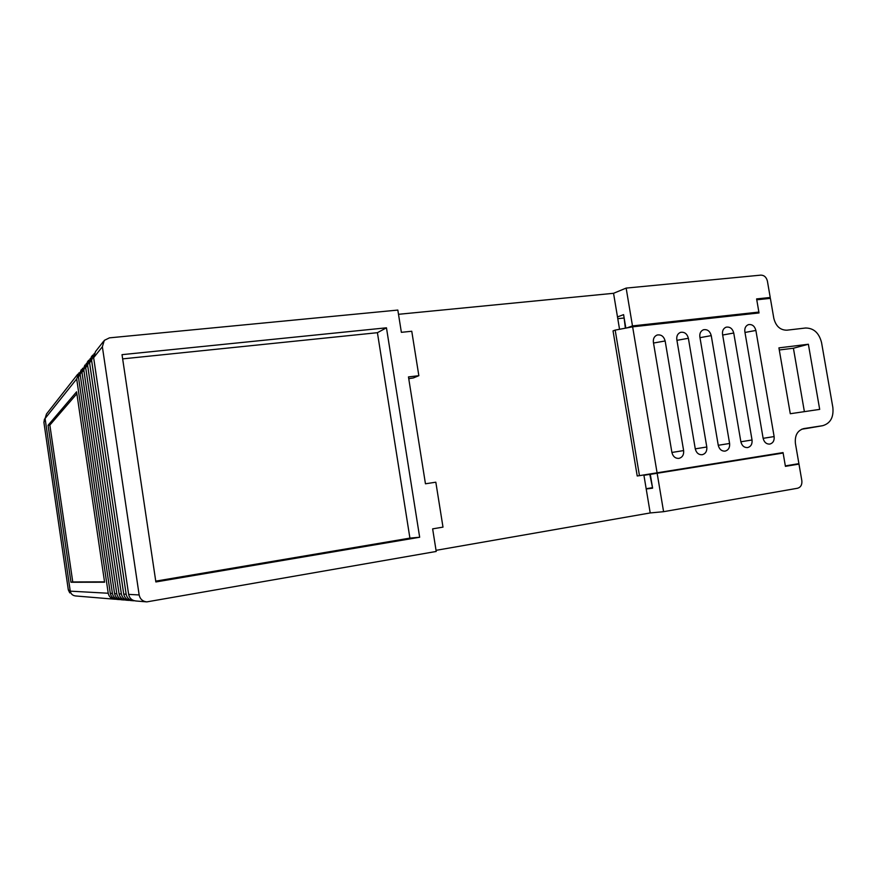 <?xml version="1.0" encoding="UTF-8"?>
<svg xmlns="http://www.w3.org/2000/svg" width="877" height="877" viewBox="0 0 877 877"><rect width="100%" height="100%" fill="white"/><g stroke="black" fill="none" stroke-linecap="round" stroke-linejoin="round"><path stroke-width="1.32" d="M671.892 452.4C672.955 456.533 675.301 458.528 678.93 458.386L678.951 458.386C682.416 457.399 683.972 454.801 683.621 450.581L665.15 340.967C663.845 336.351 661.181 334.367 657.147 335.025C654.275 336.242 653.014 338.686 653.398 342.337L671.892 452.4M695.253 448.783C696.305 452.883 698.618 454.867 702.192 454.724L702.214 454.724C705.623 453.749 707.147 451.173 706.796 446.996L688.379 338.281C687.097 333.709 684.477 331.736 680.53 332.361C677.68 333.567 676.441 335.979 676.814 339.618L695.253 448.783M718.241 445.22C719.293 449.287 721.574 451.26 725.082 451.129L725.104 451.118C728.458 450.164 729.96 447.61 729.598 443.466L711.247 335.628C709.975 331.111 707.41 329.149 703.529 329.741C700.712 330.925 699.484 333.326 699.857 336.943L718.241 445.22M740.857 441.723C741.898 445.757 744.145 447.708 747.61 447.577L747.632 447.577C750.931 446.623 752.4 444.102 752.038 439.991L733.742 333.019C732.492 328.557 729.971 326.606 726.167 327.176C723.372 328.327 722.155 330.706 722.538 334.312L740.857 441.723M763.122 438.27C764.152 442.271 766.377 444.211 769.776 444.091L769.798 444.091C773.043 443.148 774.49 440.649 774.128 436.571L755.886 330.454C754.658 326.036 752.181 324.106 748.443 324.633C745.669 325.762 744.474 328.13 744.858 331.725L763.122 438.27M657.092 472.889L632.635 326.825L759.022 312.946L756.763 299.791L770.379 298.355L773.821 318.34C775.86 326.211 780.212 330.169 786.877 330.19L805.557 328.009C813.746 328.053 819.074 332.92 821.563 342.622L832.854 407.443C833.797 417.288 830.42 423.372 822.714 425.685L803.738 428.601C797.456 430.475 794.683 435.43 795.417 443.455L798.903 463.648L785.343 465.895L783.051 452.587L639.454 475.652L615.183 330.103L632.635 326.825M778.919 347.873L808.375 344.244L819.688 409.384L790.287 413.725L778.919 347.873M779.291 349.978L793.411 348.235L804.384 411.642M623.996 317.035L625.367 328.195M807.662 428.283L822.527 425.718M801.731 429.204L807.278 428.349M652.488 487.48L649.736 474.04M615.183 330.103L613.034 330.881L637.217 475.981L639.454 475.652M793.411 348.235L808.375 344.244M102.368 346.766L104.297 340.375L109.461 337.853L397.829 310.074L401.37 332.328L411.762 331.254L418.844 375.696L408.463 376.924L425.455 483.786L435.825 482.197L442.995 527.132L432.635 528.864L436.22 551.458L146.81 601.885C142.611 601.392 140.057 599.079 139.158 594.957L102.368 346.766L93.642 357.695L128.634 594.376L139.158 594.957M386.461 327.812L122.024 354.659L155.865 581.955L419.666 537.25L386.461 327.812L377.417 332.69L409.91 538.116L419.666 537.25M652.521 487.667L646.163 488.73M617.781 318.68L623.668 318.055M619.546 329.281L613.549 293.302L398.498 314.306M409.077 378.612L408.901 379.675M436.044 550.339L650.208 512.946L663.582 511.686L797.577 488.248C800.789 487.261 802.203 484.74 801.841 480.662L798.98 464.097L785.343 465.917M649.791 474.358L643.926 475.301L650.208 512.946M756.61 298.914L758.879 312.08L632.481 325.915L626.145 288.094L760.841 275.126C764.207 275.203 766.399 277.209 767.408 281.133L770.225 297.489L756.61 298.914M613.549 293.302L626.145 288.094M96.514 377.143L93.894 359.373M128.656 594.496L125.981 576.408M94.245 353.464L91.581 360.272L126.156 594.233C127.012 598.125 129.423 600.307 133.392 600.767L134.411 600.756M91.581 360.272L89.575 362.782L123.734 594.102L126.156 594.233M123.219 599.923L121.443 599.78C117.671 599.331 115.391 597.27 114.58 593.597L116.794 593.718L83.808 370.006L81.978 372.308L84.905 365.073M114.58 593.597L81.978 372.308M90.188 358.616L87.612 365.249L121.377 593.97C122.21 597.774 124.567 599.901 128.448 600.361L129.423 600.35M127.932 600.317L126.058 600.164C122.221 599.704 119.886 597.599 119.064 593.839L85.694 367.649L87.47 361.806L88.73 360.206M118.713 599.55L117.014 599.408C113.33 598.969 111.083 596.963 110.305 593.356L112.42 593.477L80.18 374.556L78.415 376.77L81.254 369.732M110.305 593.356L78.415 376.77M48.071 425.29L70.971 582.262L104.593 582.207L76.584 391.811L48.071 425.29L49.857 425.082L72.758 581.966L70.971 582.262M108.222 593.247L76.694 378.93L45.089 418.504L70.259 591.153L108.222 593.247C109 596.809 111.226 598.805 114.876 599.232L115.709 599.221M45.089 418.504L46.481 414.01L77.746 374.194M114.383 599.188L75.652 595.965C72.681 595.615 70.884 594.014 70.259 591.153M766.355 298.783L770.225 297.489M783.128 453.036L650.296 474.369L783.128 453.036L785.419 466.345L798.98 464.097M657.169 473.361L663.582 511.686M79.04 372.758L76.694 378.93M82.591 368.252L80.18 374.556M112.42 593.477C113.221 597.116 115.479 599.155 119.206 599.594L120.083 599.583M86.308 363.538L83.808 370.006M116.794 593.718C117.606 597.434 119.919 599.517 123.723 599.967L124.644 599.956M93.642 357.695L95.494 351.589L103.563 341.317M146.251 601.841L135.946 600.986C131.934 600.515 129.5 598.311 128.634 594.376M89.575 362.782L91.394 356.818L92.721 355.119M132.865 600.723L130.892 600.559C126.968 600.098 124.578 597.95 123.734 594.102M76.869 393.74L49.857 425.082M72.758 581.966L104.538 581.857M646.206 488.982L652.609 488.16L650.296 474.369M617.485 316.937L623.591 314.635L625.849 328.097M754.648 313.429L758.879 312.08M626.923 327.899L632.481 325.915M408.737 378.667L413.308 377.965L418.844 375.696M155.744 581.133L409.91 538.116M377.417 332.69L122.648 358.879M45.155 418.954L43.916 422.33L44.464 419.085L43.916 422.33L68.329 589.903L71.782 594.233M671.903 452.466L683.621 450.581M695.264 448.849L706.796 446.996M718.252 445.286L729.598 443.466M740.868 441.778L752.038 439.991M763.133 438.336L774.128 436.571M755.886 330.454L744.979 332.449M733.742 333.019L722.659 335.036M711.247 335.628L699.978 337.667M688.379 338.281L676.934 340.331M665.15 340.967L653.508 343.039M87.612 365.249L85.694 367.649M119.064 593.839L121.377 593.97M68.329 589.892L70.237 590.966M807.465 428.316L822.714 425.685M43.905 422.396L68.318 589.892L69.765 592.874"/></g></svg>
